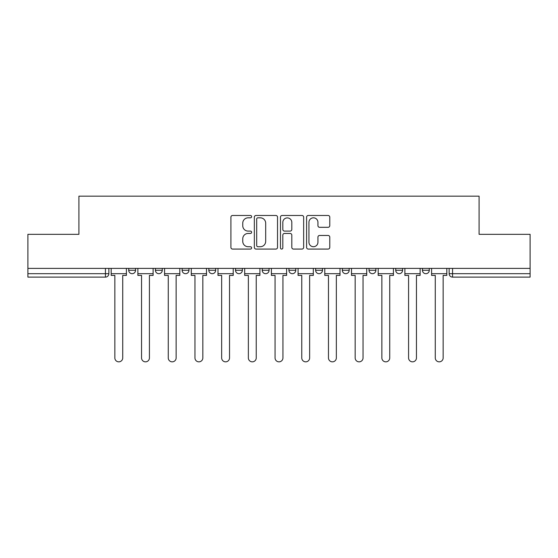 <?xml version="1.0" encoding="UTF-8"?>
<svg xmlns="http://www.w3.org/2000/svg" width="558" height="558" viewBox="0 0 558 558"><rect width="100%" height="100%" fill="white"/><g stroke="black" fill="none" stroke-linecap="round" stroke-linejoin="round"><path stroke-width="0.84" d="M251.616 216.644A1.179 1.179 0 0 0 250.437 215.472L232.588 215.472A1.681 1.681 0 0 0 230.907 217.153L230.907 247.389A1.681 1.681 0 0 0 232.588 249.07L250.437 249.07A1.179 1.179 0 0 0 251.616 247.898A1.179 1.179 0 0 0 250.437 246.72L248.129 246.72A5.378 5.378 0 0 1 242.751 241.342L242.751 238.824A5.378 5.378 0 0 1 248.129 233.446L250.437 233.446A1.179 1.179 0 0 0 251.616 232.274A1.179 1.179 0 0 0 250.437 231.096L248.129 231.096A5.378 5.378 0 0 1 242.751 225.718L242.751 223.2A5.378 5.378 0 0 1 248.129 217.822L250.437 217.822A1.179 1.179 0 0 0 251.616 216.644M422.434 268.391L422.434 270.267L429.283 270.267A3.425 3.425 0 0 1 425.859 273.692A3.425 3.425 0 0 1 422.434 270.267L422.434 268.391M342.333 268.391L342.333 270.267L349.175 270.267A3.425 3.425 0 0 1 345.758 273.692A3.425 3.425 0 0 1 342.333 270.267L342.333 268.391M288.925 268.391L288.925 270.267L295.775 270.267A3.425 3.425 0 0 1 292.35 273.692A3.425 3.425 0 0 1 288.925 270.267L288.925 268.391M262.225 268.391L262.225 270.267L269.075 270.267A3.425 3.425 0 0 1 265.65 273.692A3.425 3.425 0 0 1 262.225 270.267L262.225 268.391M208.825 268.391L208.825 270.267L215.667 270.267A3.425 3.425 0 0 1 212.242 273.692A3.425 3.425 0 0 1 208.825 270.267L208.825 268.391M328.104 227.315A1.681 1.681 0 0 0 329.778 225.634L329.778 217.153A1.681 1.681 0 0 0 328.104 215.472L308.274 215.472A1.681 1.681 0 0 0 306.593 217.153L306.593 247.389A1.681 1.681 0 0 0 308.274 249.07L328.104 249.07A1.681 1.681 0 0 0 329.778 247.389L329.778 237.143A1.681 1.681 0 0 0 328.104 235.462L319.615 235.462A1.681 1.681 0 0 0 317.934 237.143L317.934 242.228A4.492 4.492 0 0 1 313.443 246.72A4.492 4.492 0 0 1 308.951 242.228L308.951 222.314A4.492 4.492 0 0 1 313.443 217.822A4.492 4.492 0 0 1 317.934 222.314L317.934 225.634A1.681 1.681 0 0 0 319.615 227.315L328.104 227.315M27.9 268.391L27.9 234.325L78.908 234.325L78.908 196.158L479.092 196.158L479.092 234.325L530.1 234.325L530.1 268.391L27.9 268.391L27.9 273.692L108.859 273.692L108.859 268.391L108.859 273.692A3.425 3.425 0 0 1 105.441 277.117L27.9 277.117L27.9 273.692M277.528 217.153A1.681 1.681 0 0 0 275.847 215.472L256.024 215.472A1.681 1.681 0 0 0 254.343 217.153L254.343 247.389A1.681 1.681 0 0 0 256.024 249.07L275.847 249.07A1.681 1.681 0 0 0 277.528 247.389L277.528 217.153M282.153 215.472L301.976 215.472A1.681 1.681 0 0 1 303.657 217.153L303.657 247.389A1.681 1.681 0 0 1 301.976 249.07L293.494 249.07A1.681 1.681 0 0 1 291.813 247.389L291.813 235.127A1.681 1.681 0 0 0 290.132 233.446L284.503 233.446A1.681 1.681 0 0 0 282.822 235.127L282.822 247.898A1.179 1.179 0 0 1 281.644 249.07A1.179 1.179 0 0 1 280.472 247.898L280.472 217.153A1.681 1.681 0 0 1 282.153 215.472M449.141 268.391L449.141 273.692L530.1 273.692L530.1 277.117L452.559 277.117A3.425 3.425 0 0 1 449.141 273.692A3.425 3.425 0 0 0 452.559 277.117L452.559 268.391M530.1 268.391L530.1 273.692M429.283 268.391L429.283 270.267A3.425 3.425 0 0 1 425.859 273.692M402.583 268.391L402.583 270.267A3.425 3.425 0 0 1 399.158 273.692A3.425 3.425 0 0 1 395.734 270.267L402.583 270.267M395.734 268.391L395.734 270.267M375.883 268.391L375.883 270.267A3.425 3.425 0 0 1 372.458 273.692A3.425 3.425 0 0 1 369.033 270.267L375.883 270.267L375.883 268.391M369.033 268.391L369.033 270.267M349.175 268.391L349.175 270.267M322.475 268.391L322.475 270.267A3.425 3.425 0 0 1 319.05 273.692A3.425 3.425 0 0 1 315.633 270.267L322.475 270.267L322.475 268.391M315.633 268.391L315.633 270.267M295.775 268.391L295.775 270.267L295.775 268.391M269.075 270.267L269.075 268.391L269.075 270.267A3.425 3.425 0 0 1 265.65 273.692M242.367 268.391L242.367 270.267A3.425 3.425 0 0 1 238.95 273.692A3.425 3.425 0 0 1 235.525 270.267A3.425 3.425 0 0 0 238.95 273.692A3.425 3.425 0 0 0 242.367 270.267L242.367 268.391M235.525 268.391L235.525 270.267L242.367 270.267M215.667 268.391L215.667 270.267M188.967 268.391L188.967 270.267A3.425 3.425 0 0 1 185.542 273.692A3.425 3.425 0 0 1 182.117 270.267A3.425 3.425 0 0 0 185.542 273.692A3.425 3.425 0 0 0 188.967 270.267L182.117 270.267L182.117 268.391M155.417 268.391L155.417 270.267L162.266 270.267L162.266 268.391L162.266 270.267A3.425 3.425 0 0 1 158.842 273.692A3.425 3.425 0 0 1 155.417 270.267A3.425 3.425 0 0 0 158.842 273.692M128.717 268.391L128.717 270.267L135.566 270.267L135.566 268.391L135.566 270.267A3.425 3.425 0 0 1 132.141 273.692A3.425 3.425 0 0 1 128.717 270.267A3.425 3.425 0 0 0 132.141 273.692M105.441 268.391L105.441 277.117A3.425 3.425 0 0 0 108.859 273.692M257.873 217.822A1.179 1.179 0 0 0 256.694 219.001L256.694 245.548A1.179 1.179 0 0 0 257.873 246.72L260.307 246.72A5.378 5.378 0 0 0 265.685 241.342L265.685 223.2A5.378 5.378 0 0 0 260.307 217.822L257.873 217.822M291.813 222.398A4.492 4.492 0 0 0 287.314 217.906A4.492 4.492 0 0 0 282.822 222.398L282.822 229.415A1.681 1.681 0 0 0 284.503 231.096L290.132 231.096A1.681 1.681 0 0 0 291.813 229.415L291.813 222.398M111.175 273.692L111.175 275.408L114.85 275.408L114.85 357.908A3.934 3.934 0 0 0 118.791 361.842A3.934 3.934 0 0 0 122.725 357.908L122.725 275.408L126.408 275.408L126.408 273.692L111.175 273.692L111.175 268.391M126.408 273.692L126.408 268.391M137.875 273.692L137.875 275.408L141.551 275.408L141.551 357.908A3.934 3.934 0 0 0 145.492 361.842A3.934 3.934 0 0 0 149.425 357.908L149.425 275.408L153.108 275.408L153.108 273.692L137.875 273.692L137.875 268.391M153.108 273.692L153.108 268.391M164.575 273.692L164.575 275.408L168.258 275.408L168.258 357.908A3.934 3.934 0 0 0 172.192 361.842A3.934 3.934 0 0 0 176.133 357.908L176.133 275.408L179.809 275.408L179.809 273.692L164.575 273.692L164.575 268.391M179.809 273.692L179.809 268.391M191.275 273.692L191.275 275.408L194.958 275.408L194.958 357.908A3.934 3.934 0 0 0 198.892 361.842A3.934 3.934 0 0 0 202.833 357.908L202.833 275.408L206.509 275.408L206.509 273.692L191.275 273.692L191.275 268.391M206.509 273.692L206.509 268.391M217.983 273.692L217.983 275.408L221.659 275.408L221.659 357.908A3.934 3.934 0 0 0 225.599 361.842A3.934 3.934 0 0 0 229.533 357.908L229.533 275.408L233.216 275.408L233.216 273.692L217.983 273.692L217.983 268.391M233.216 273.692L233.216 268.391M244.683 273.692L244.683 275.408L248.359 275.408L248.359 357.908A3.934 3.934 0 0 0 252.3 361.842A3.934 3.934 0 0 0 256.234 357.908L256.234 275.408L259.916 275.408L259.916 273.692L244.683 273.692L244.683 268.391M259.916 273.692L259.916 268.391M271.383 273.692L271.383 275.408L275.066 275.408L275.066 357.908A3.934 3.934 0 0 0 279 361.842A3.934 3.934 0 0 0 282.934 357.908L282.934 275.408L286.617 275.408L286.617 273.692L271.383 273.692L271.383 268.391M286.617 273.692L286.617 268.391M298.084 273.692L298.084 275.408L301.766 275.408L301.766 357.908A3.934 3.934 0 0 0 305.7 361.842A3.934 3.934 0 0 0 309.641 357.908L309.641 275.408L313.317 275.408L313.317 273.692L298.084 273.692L298.084 268.391M313.317 273.692L313.317 268.391M324.784 273.692L324.784 275.408L328.467 275.408L328.467 357.908A3.934 3.934 0 0 0 332.401 361.842A3.934 3.934 0 0 0 336.341 357.908L336.341 275.408L340.017 275.408L340.017 273.692L324.784 273.692L324.784 268.391M340.017 273.692L340.017 268.391M351.491 273.692L351.491 275.408L355.167 275.408L355.167 357.908A3.934 3.934 0 0 0 359.108 361.842A3.934 3.934 0 0 0 363.042 357.908L363.042 275.408L366.725 275.408L366.725 273.692L351.491 273.692L351.491 268.391M366.725 273.692L366.725 268.391M378.191 273.692L378.191 275.408L381.867 275.408L381.867 357.908A3.934 3.934 0 0 0 385.808 361.842A3.934 3.934 0 0 0 389.742 357.908L389.742 275.408L393.425 275.408L393.425 273.692L378.191 273.692L378.191 268.391M393.425 273.692L393.425 268.391M404.892 273.692L404.892 275.408L408.575 275.408L408.575 357.908A3.934 3.934 0 0 0 412.508 361.842A3.934 3.934 0 0 0 416.449 357.908L416.449 275.408L420.125 275.408L420.125 273.692L404.892 273.692L404.892 268.391M420.125 273.692L420.125 268.391M431.592 273.692L431.592 275.408L435.275 275.408L435.275 357.908A3.934 3.934 0 0 0 439.209 361.842A3.934 3.934 0 0 0 443.15 357.908L443.15 275.408L446.825 275.408L446.825 273.692L431.592 273.692L431.592 268.391M446.825 273.692L446.825 268.391"/></g></svg>

